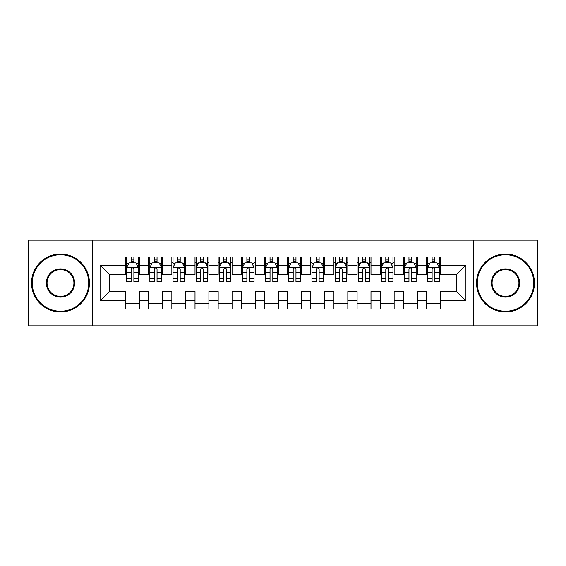 <?xml version="1.0" encoding="UTF-8"?>
<svg xmlns="http://www.w3.org/2000/svg" width="566" height="566" viewBox="0 0 566 566"><rect width="100%" height="100%" fill="white"/><g stroke="black" fill="none" stroke-linecap="round" stroke-linejoin="round"><path stroke-width="0.85" d="M473.565 325.839L537.7 325.839L537.7 240.161L473.565 240.161L473.565 325.839L92.435 325.839L92.435 240.161L28.3 240.161L28.3 325.839L92.435 325.839M473.565 240.161L92.435 240.161M100.076 300.829L100.076 265.171L125.546 265.171L125.546 274.432L109.344 274.432L109.344 291.568L100.076 300.829L125.546 300.829L125.546 309.05L139.441 309.05L139.441 300.829L148.702 300.829L148.702 309.05L162.598 309.05L162.598 300.829L171.859 300.829L171.859 309.05L185.754 309.05L185.754 300.829L195.015 300.829L195.015 309.05L208.904 309.05L208.904 300.829L218.165 300.829L218.165 309.05L232.06 309.05L232.06 300.829L241.321 300.829L241.321 309.05L255.216 309.05L255.216 300.829L264.478 300.829L264.478 309.05L278.366 309.05L278.366 300.829L287.634 300.829L287.634 309.05L301.522 309.05L301.522 300.829L310.784 300.829L310.784 309.05L324.679 309.05L324.679 300.829L333.94 300.829L333.94 309.05L347.835 309.05L347.835 300.829L357.096 300.829L357.096 309.05L370.985 309.05L370.985 300.829L380.246 300.829L380.246 309.05L394.141 309.05L394.141 300.829L403.402 300.829L403.402 309.05L417.298 309.05L417.298 300.829L426.559 300.829L426.559 309.05L440.454 309.05L440.454 291.568L456.656 291.568L456.656 274.432L440.454 274.432L440.454 265.171L465.924 265.171L465.924 300.829L440.454 300.829M440.454 265.171L440.454 256.95L426.559 256.95L426.559 265.171L417.298 265.171L417.298 256.95L403.402 256.95L403.402 265.171L394.141 265.171L394.141 256.95L380.246 256.95L380.246 265.171L370.985 265.171L370.985 256.95L357.096 256.95L357.096 265.171L347.835 265.171L347.835 256.95L333.94 256.95L333.94 265.171L324.679 265.171L324.679 256.95L310.784 256.95L310.784 265.171L301.522 265.171L301.522 256.95L287.634 256.95L287.634 265.171L278.366 265.171L278.366 256.95L264.478 256.95L264.478 265.171L255.216 265.171L255.216 256.95L241.321 256.95L241.321 265.171L232.06 265.171L232.06 256.95L218.165 256.95L218.165 265.171L208.904 265.171L208.904 256.95L195.015 256.95L195.015 265.171L185.754 265.171L185.754 256.95L171.859 256.95L171.859 265.171L162.598 265.171L162.598 256.95L148.702 256.95L148.702 265.171L139.441 265.171L139.441 256.95L125.546 256.95L125.546 265.171M417.298 300.829L417.298 291.568L426.559 291.568L426.559 300.829M465.924 265.171L456.656 274.432M394.141 300.829L394.141 291.568L403.402 291.568L403.402 300.829M426.559 265.171L426.559 274.432L417.298 274.432L417.298 265.171M370.985 300.829L370.985 291.568L380.246 291.568L380.246 300.829M403.402 265.171L403.402 274.432L394.141 274.432L394.141 265.171M347.835 300.829L347.835 291.568L357.096 291.568L357.096 300.829M380.246 265.171L380.246 274.432L370.985 274.432L370.985 265.171M324.679 300.829L324.679 291.568L333.94 291.568L333.94 300.829M357.096 265.171L357.096 274.432L347.835 274.432L347.835 265.171M301.522 300.829L301.522 291.568L310.784 291.568L310.784 300.829M333.94 265.171L333.94 274.432L324.679 274.432L324.679 265.171M278.366 300.829L278.366 291.568L287.634 291.568L287.634 300.829M310.784 265.171L310.784 274.432L301.522 274.432L301.522 265.171M255.216 300.829L255.216 291.568L264.478 291.568L264.478 300.829M287.634 265.171L287.634 274.432L278.366 274.432L278.366 265.171M232.06 300.829L232.06 291.568L241.321 291.568L241.321 300.829M264.478 265.171L264.478 274.432L255.216 274.432L255.216 265.171M208.904 300.829L208.904 291.568L218.165 291.568L218.165 300.829M241.321 265.171L241.321 274.432L232.06 274.432L232.06 265.171M185.754 300.829L185.754 291.568L195.015 291.568L195.015 300.829M218.165 265.171L218.165 274.432L208.904 274.432L208.904 265.171M162.598 300.829L162.598 291.568L171.859 291.568L171.859 300.829M195.015 265.171L195.015 274.432L185.754 274.432L185.754 265.171M139.441 300.829L139.441 291.568L148.702 291.568L148.702 300.829M171.859 265.171L171.859 274.432L162.598 274.432L162.598 265.171M109.344 291.568L125.546 291.568L125.546 300.829M148.702 265.171L148.702 274.432L139.441 274.432L139.441 265.171M426.559 262.737L427.719 262.737M439.294 262.737L440.454 262.737M403.402 262.737L404.563 262.737M416.137 262.737L417.298 262.737M380.246 262.737L381.406 262.737M392.981 262.737L394.141 262.737M357.096 262.737L358.25 262.737M369.831 262.737L370.985 262.737M333.94 262.737L335.1 262.737M346.675 262.737L347.835 262.737M310.784 262.737L311.944 262.737M323.519 262.737L324.679 262.737M287.634 262.737L288.787 262.737M300.369 262.737L301.522 262.737M264.478 262.737L265.631 262.737M277.213 262.737L278.366 262.737M241.321 262.737L242.481 262.737M254.056 262.737L255.216 262.737M218.165 262.737L219.325 262.737M230.9 262.737L232.06 262.737M195.015 262.737L196.169 262.737M207.75 262.737L208.904 262.737M171.859 262.737L173.019 262.737M184.594 262.737L185.754 262.737M148.702 262.737L149.863 262.737M161.437 262.737L162.598 262.737M125.546 262.737L126.706 262.737M138.281 262.737L139.441 262.737M125.546 303.263L139.441 303.263M148.702 303.263L162.598 303.263M171.859 303.263L185.754 303.263M195.015 303.263L208.904 303.263M218.165 303.263L232.06 303.263M241.321 303.263L255.216 303.263M264.478 303.263L278.366 303.263M287.634 303.263L301.522 303.263M310.784 303.263L324.679 303.263M333.94 303.263L347.835 303.263M357.096 303.263L370.985 303.263M380.246 303.263L394.141 303.263M403.402 303.263L417.298 303.263M426.559 303.263L440.454 303.263M100.076 265.171L109.344 274.432M456.656 291.568L465.924 300.829M133.887 259.964L131.107 259.964M138.281 278.705L133.887 278.705L133.887 281.613L138.281 281.613L138.281 267.485L135.967 262.857L129.02 262.857L126.706 267.485L126.706 281.613L131.107 281.613L131.107 278.705L126.706 278.705M126.706 267.485L126.706 256.95M138.281 267.485L138.281 256.95M131.107 262.857L131.107 256.95M133.887 256.95L133.887 262.857M133.887 278.705L133.887 269.225C132.96 267.442 132.034 267.442 131.107 269.225L131.107 278.705M133.887 262.737L131.107 262.737M157.037 259.964L154.263 259.964M161.437 278.705L157.037 278.705L157.037 281.613L161.437 281.613L161.437 267.485L159.124 262.857L152.176 262.857L149.863 267.485L149.863 281.613L154.263 281.613L154.263 278.705L149.863 278.705M149.863 267.485L149.863 256.95M161.437 267.485L161.437 256.95M154.263 262.857L154.263 256.95M157.037 256.95L157.037 262.857M157.037 278.705L157.037 269.225C156.117 267.442 155.19 267.442 154.263 269.225L154.263 278.705M157.037 262.737L154.263 262.737M180.193 259.964L177.413 259.964M184.594 278.705L180.193 278.705L180.193 281.613L184.594 281.613L184.594 267.485L182.28 262.857L175.333 262.857L173.019 267.485L173.019 281.613L177.413 281.613L177.413 278.705L173.019 278.705M173.019 267.485L173.019 256.95M184.594 267.485L184.594 256.95M177.413 262.857L177.413 256.95M180.193 256.95L180.193 262.857M180.193 278.705L180.193 269.225C179.266 267.442 178.34 267.442 177.413 269.225L177.413 278.705M180.193 262.737L177.413 262.737M60.484 311.25A28.25 28.25 0 0 0 88.735 283A28.25 28.25 0 0 0 60.484 254.75A28.25 28.25 0 0 0 32.234 283A28.25 28.25 0 0 0 60.484 311.25M60.484 254.056A28.944 28.944 0 0 1 89.428 283A28.944 28.944 0 0 1 60.484 311.944A28.944 28.944 0 0 1 31.54 283A28.944 28.944 0 0 1 60.484 254.056M60.484 297.122A14.122 14.122 0 0 1 46.362 283A14.122 14.122 0 0 1 60.484 268.878A14.122 14.122 0 0 1 74.606 283A14.122 14.122 0 0 1 60.484 297.122M60.484 269.572A13.428 13.428 0 0 0 47.056 283A13.428 13.428 0 0 0 60.484 296.428A13.428 13.428 0 0 0 73.913 283A13.428 13.428 0 0 0 60.484 269.572M505.516 311.25A28.25 28.25 0 0 0 533.766 283A28.25 28.25 0 0 0 505.516 254.75A28.25 28.25 0 0 0 477.265 283A28.25 28.25 0 0 0 505.516 311.25M505.516 254.056A28.944 28.944 0 0 1 534.46 283A28.944 28.944 0 0 1 505.516 311.944A28.944 28.944 0 0 1 476.572 283A28.944 28.944 0 0 1 505.516 254.056M505.516 297.122A14.122 14.122 0 0 1 491.394 283A14.122 14.122 0 0 1 505.516 268.878A14.122 14.122 0 0 1 519.638 283A14.122 14.122 0 0 1 505.516 297.122M505.516 269.572A13.428 13.428 0 0 0 492.087 283A13.428 13.428 0 0 0 505.516 296.428A13.428 13.428 0 0 0 518.944 283A13.428 13.428 0 0 0 505.516 269.572M203.35 259.964L200.569 259.964M207.75 278.705L203.35 278.705L203.35 281.613L207.75 281.613L207.75 267.485L205.43 262.857L198.489 262.857L196.169 267.485L196.169 281.613L200.569 281.613L200.569 278.705L196.169 278.705M196.169 267.485L196.169 256.95M207.75 267.485L207.75 256.95M200.569 262.857L200.569 256.95M203.35 256.95L203.35 262.857M203.35 278.705L203.35 269.225C202.423 267.442 201.496 267.442 200.569 269.225L200.569 278.705M203.35 262.737L200.569 262.737M226.506 259.964L223.726 259.964M230.9 278.705L226.506 278.705L226.506 281.613L230.9 281.613L230.9 267.485L228.586 262.857L221.639 262.857L219.325 267.485L219.325 281.613L223.726 281.613L223.726 278.705L219.325 278.705M219.325 267.485L219.325 256.95M230.9 267.485L230.9 256.95M223.726 262.857L223.726 256.95M226.506 256.95L226.506 262.857M226.506 278.705L226.506 269.225C225.579 267.442 224.652 267.442 223.726 269.225L223.726 278.705M226.506 262.737L223.726 262.737M249.656 259.964L246.882 259.964M254.056 278.705L249.656 278.705L249.656 281.613L254.056 281.613L254.056 267.485L251.743 262.857L244.795 262.857L242.481 267.485L242.481 281.613L246.882 281.613L246.882 278.705L242.481 278.705M242.481 267.485L242.481 256.95M254.056 267.485L254.056 256.95M246.882 262.857L246.882 256.95M249.656 256.95L249.656 262.857M249.656 278.705L249.656 269.225C248.736 267.442 247.809 267.442 246.882 269.225L246.882 278.705M249.656 262.737L246.882 262.737M272.812 259.964L270.032 259.964M277.213 278.705L272.812 278.705L272.812 281.613L277.213 281.613L277.213 267.485L274.899 262.857L267.951 262.857L265.631 267.485L265.631 281.613L270.032 281.613L270.032 278.705L265.631 278.705M265.631 267.485L265.631 256.95M277.213 267.485L277.213 256.95M270.032 262.857L270.032 256.95M272.812 256.95L272.812 262.857M272.812 278.705L272.812 269.225C271.885 267.442 270.958 267.442 270.032 269.225L270.032 278.705M272.812 262.737L270.032 262.737M295.968 259.964L293.188 259.964M300.369 278.705L295.968 278.705L295.968 281.613L300.369 281.613L300.369 267.485L298.049 262.857L291.101 262.857L288.787 267.485L288.787 281.613L293.188 281.613L293.188 278.705L288.787 278.705M288.787 267.485L288.787 256.95M300.369 267.485L300.369 256.95M293.188 262.857L293.188 256.95M295.968 256.95L295.968 262.857M295.968 278.705L295.968 269.225C295.042 267.442 294.115 267.442 293.188 269.225L293.188 278.705M295.968 262.737L293.188 262.737M319.118 259.964L316.344 259.964M323.519 278.705L319.118 278.705L319.118 281.613L323.519 281.613L323.519 267.485L321.205 262.857L314.257 262.857L311.944 267.485L311.944 281.613L316.344 281.613L316.344 278.705L311.944 278.705M311.944 267.485L311.944 256.95M323.519 267.485L323.519 256.95M316.344 262.857L316.344 256.95M319.118 256.95L319.118 262.857M319.118 278.705L319.118 269.225C318.198 267.442 317.271 267.442 316.344 269.225L316.344 278.705M319.118 262.737L316.344 262.737M342.274 259.964L339.494 259.964M346.675 278.705L342.274 278.705L342.274 281.613L346.675 281.613L346.675 267.485L344.361 262.857L337.414 262.857L335.1 267.485L335.1 281.613L339.494 281.613L339.494 278.705L335.1 278.705M335.1 267.485L335.1 256.95M346.675 267.485L346.675 256.95M339.494 262.857L339.494 256.95M342.274 256.95L342.274 262.857M342.274 278.705L342.274 269.225C341.348 267.442 340.428 267.442 339.494 269.225L339.494 278.705M342.274 262.737L339.494 262.737M365.431 259.964L362.65 259.964M369.831 278.705L365.431 278.705L365.431 281.613L369.831 281.613L369.831 267.485L367.511 262.857L360.57 262.857L358.25 267.485L358.25 281.613L362.65 281.613L362.65 278.705L358.25 278.705M358.25 267.485L358.25 256.95M369.831 267.485L369.831 256.95M362.65 262.857L362.65 256.95M365.431 256.95L365.431 262.857M365.431 278.705L365.431 269.225C364.504 267.442 363.577 267.442 362.65 269.225L362.65 278.705M365.431 262.737L362.65 262.737M388.587 259.964L385.807 259.964M392.981 278.705L388.587 278.705L388.587 281.613L392.981 281.613L392.981 267.485L390.667 262.857L383.72 262.857L381.406 267.485L381.406 281.613L385.807 281.613L385.807 278.705L381.406 278.705M381.406 267.485L381.406 256.95M392.981 267.485L392.981 256.95M385.807 262.857L385.807 256.95M388.587 256.95L388.587 262.857M388.587 278.705L388.587 269.225C387.66 267.442 386.734 267.442 385.807 269.225L385.807 278.705M388.587 262.737L385.807 262.737M411.737 259.964L408.963 259.964M416.137 278.705L411.737 278.705L411.737 281.613L416.137 281.613L416.137 267.485L413.824 262.857L406.876 262.857L404.563 267.485L404.563 281.613L408.963 281.613L408.963 278.705L404.563 278.705M404.563 267.485L404.563 256.95M416.137 267.485L416.137 256.95M408.963 262.857L408.963 256.95M411.737 256.95L411.737 262.857M411.737 278.705L411.737 269.225C410.817 267.442 409.89 267.442 408.963 269.225L408.963 278.705M411.737 262.737L408.963 262.737M434.893 259.964L432.113 259.964M439.294 278.705L434.893 278.705L434.893 281.613L439.294 281.613L439.294 267.485L436.98 262.857L430.033 262.857L427.719 267.485L427.719 281.613L432.113 281.613L432.113 278.705L427.719 278.705M427.719 267.485L427.719 256.95M439.294 267.485L439.294 256.95M432.113 262.857L432.113 256.95M434.893 256.95L434.893 262.857M434.893 278.705L434.893 269.225C433.966 267.442 433.04 267.442 432.113 269.225L432.113 278.705M434.893 262.737L432.113 262.737M138.224 267.371L126.763 267.371M126.706 263.133L128.885 263.133M136.109 263.133L138.281 263.133M131.107 272.501L126.706 272.501M138.281 272.501L133.887 272.501M133.887 261.435L131.107 261.435M161.381 267.371L149.919 267.371M149.863 263.133L152.035 263.133M159.265 263.133L161.437 263.133M154.263 272.501L149.863 272.501M161.437 272.501L157.037 272.501M157.037 261.435L154.263 261.435M184.537 267.371L173.076 267.371M173.019 263.133L175.191 263.133M182.415 263.133L184.594 263.133M177.413 272.501L173.019 272.501M184.594 272.501L180.193 272.501M180.193 261.435L177.413 261.435M207.687 267.371L196.225 267.371M196.169 263.133L198.348 263.133M205.571 263.133L207.75 263.133M200.569 272.501L196.169 272.501M207.75 272.501L203.35 272.501M203.35 261.435L200.569 261.435M230.843 267.371L219.382 267.371M219.325 263.133L221.504 263.133M228.728 263.133L230.9 263.133M223.726 272.501L219.325 272.501M230.9 272.501L226.506 272.501M226.506 261.435L223.726 261.435M254 267.371L242.538 267.371M242.481 263.133L244.654 263.133M251.877 263.133L254.056 263.133M246.882 272.501L242.481 272.501M254.056 272.501L249.656 272.501M249.656 261.435L246.882 261.435M277.156 267.371L265.695 267.371M265.631 263.133L267.81 263.133M275.034 263.133L277.213 263.133M270.032 272.501L265.631 272.501M277.213 272.501L272.812 272.501M272.812 261.435L270.032 261.435M300.305 267.371L288.844 267.371M288.787 263.133L290.966 263.133M298.19 263.133L300.369 263.133M293.188 272.501L288.787 272.501M300.369 272.501L295.968 272.501M295.968 261.435L293.188 261.435M323.462 267.371L312 267.371M311.944 263.133L314.123 263.133M321.346 263.133L323.519 263.133M316.344 272.501L311.944 272.501M323.519 272.501L319.118 272.501M319.118 261.435L316.344 261.435M346.618 267.371L335.157 267.371M335.1 263.133L337.272 263.133M344.496 263.133L346.675 263.133M339.494 272.501L335.1 272.501M346.675 272.501L342.274 272.501M342.274 261.435L339.494 261.435M369.775 267.371L358.313 267.371M358.25 263.133L360.429 263.133M367.652 263.133L369.831 263.133M362.65 272.501L358.25 272.501M369.831 272.501L365.431 272.501M365.431 261.435L362.65 261.435M392.924 267.371L381.463 267.371M381.406 263.133L383.585 263.133M390.809 263.133L392.981 263.133M385.807 272.501L381.406 272.501M392.981 272.501L388.587 272.501M388.587 261.435L385.807 261.435M416.081 267.371L404.619 267.371M404.563 263.133L406.735 263.133M413.965 263.133L416.137 263.133M408.963 272.501L404.563 272.501M416.137 272.501L411.737 272.501M411.737 261.435L408.963 261.435M439.237 267.371L427.776 267.371M427.719 263.133L429.891 263.133M437.115 263.133L439.294 263.133M432.113 272.501L427.719 272.501M439.294 272.501L434.893 272.501M434.893 261.435L432.113 261.435"/></g></svg>
